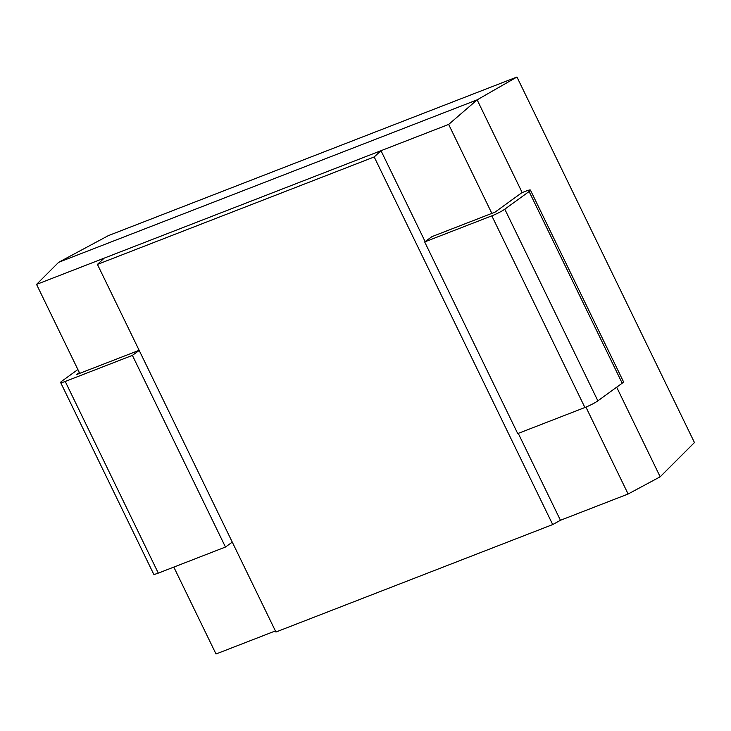 <?xml version="1.0" encoding="UTF-8"?>
<svg xmlns="http://www.w3.org/2000/svg" width="731" height="731" viewBox="0 0 731 731"><rect width="100%" height="100%" fill="white"/><g stroke="black" fill="none" stroke-linecap="round" stroke-linejoin="round"><path stroke-width="1.1" d="M69.29 379.873L65.233 381.454L158.298 573.122L225.459 547.044L132.393 355.376L69.29 379.873M65.233 381.454A10.49 1.27 -25.9 0 1 60.636 382.523A10.49 1.27 -25.9 0 1 61.961 381.089L77.888 369.53M132.393 355.376L139.201 350.441M79.359 372.572L76.636 374.546L139.137 350.304M60.636 382.523L153.702 574.182A10.49 1.27 -25.9 0 0 158.298 573.122M225.459 547.044L232.275 542.11M275.404 630.935L216.011 653.989L173.814 567.092M79.743 373.367L36.55 284.405L58.654 262.31L108.352 235.629L516.954 77.011L694.45 442.547L660.175 476.804L628.121 494.01L560.449 520.28L518.261 433.382M36.55 284.405L448.66 124.425L477.142 99.855L522.172 192.591M58.654 262.31L477.142 99.855L516.954 77.011M97.424 264.403L374.199 156.955L552.7 524.566L275.925 632.013L97.424 264.403L104.213 258.134M374.199 156.955L380.988 150.696L425.122 241.586M585.924 407.103L628.121 494.01M448.66 124.425L491.853 213.388L431.939 236.643L424.665 241.915L517.731 433.584L584.901 407.514L491.826 215.846L424.665 241.915M491.853 213.388L495.115 212.091L521.779 192.746L525.836 191.166A10.49 1.27 -25.9 0 1 530.432 190.106A10.49 1.27 -25.9 0 1 529.107 191.531L504.792 209.176A10.49 1.27 154.1 0 1 491.826 215.846M616.672 387.202L660.175 476.804M552.7 524.566L560.449 520.28M584.901 407.514A10.49 1.27 154.1 0 0 597.867 400.844L622.182 383.199A10.49 1.27 -25.9 0 0 623.497 381.765L530.432 190.106M622.182 383.199L529.107 191.531M597.867 400.844L504.792 209.176"/></g></svg>
